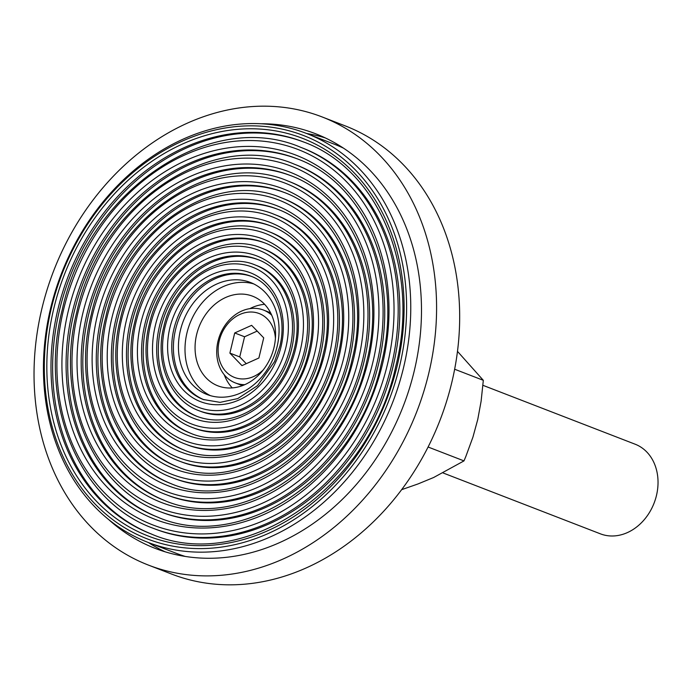 <?xml version="1.0" encoding="UTF-8"?>
<svg xmlns="http://www.w3.org/2000/svg" width="691" height="691" viewBox="0 0 691 691"><rect width="100%" height="100%" fill="white"/><g stroke="black" fill="none" stroke-linecap="round" stroke-linejoin="round"><path stroke-width="1.04" d="M457.468 351.356L483.32 380.318L481.109 401.229L477.766 419.411L472.955 437.066L465.924 456.267L463.981 460.897L433.654 477.498L417.925 483.976L401.678 489.66M428.005 447.207L428.385 446.455M483.32 380.318L454.643 369.227M463.981 460.897L428.334 447.103M443.121 472.972L600.436 533.849A48.059 38.946 -68.8 0 0 656.45 495.559A48.059 38.946 -68.8 0 0 635.124 444.201L482.923 385.31M108.513 519.407A222.295 180.135 -68.8 0 0 155.095 548.352A222.295 180.135 -68.8 0 0 414.168 371.248A222.295 180.135 -68.8 0 0 315.528 133.726A222.295 180.135 -68.8 0 0 261.595 123.767M428.67 373.701A240.313 194.741 111.2 0 1 148.591 565.16A240.313 194.741 111.2 0 1 41.952 308.367A240.313 194.741 111.2 0 1 322.032 116.909A240.313 194.741 111.2 0 1 428.67 373.701M322.032 116.909L345.111 125.84A240.313 194.741 111.2 0 1 451.759 382.633A240.313 194.741 111.2 0 1 171.67 574.091L148.591 565.16M264.618 304.325A48.059 38.946 -68.8 0 0 249.84 308.644M224.255 374.764A48.059 38.946 -68.8 0 0 232.271 387.91M273.981 347.564A48.059 38.946 -68.8 0 0 252.656 296.214A48.059 38.946 -68.8 0 0 196.641 334.504A48.059 38.946 -68.8 0 0 217.967 385.863A48.059 38.946 -68.8 0 0 273.981 347.564M253.657 283.88A60.082 48.69 -68.8 0 0 186.976 332.872A60.082 48.69 -68.8 0 0 210.41 395.649M325.236 137.889A222.295 180.135 -68.8 0 0 306.614 133.493M148.358 542.521A222.295 180.135 -68.8 0 0 165.08 551.798M246.272 363.691L239.734 356.91L244.571 336.767L257.19 331.084M244.804 384.662A39.05 31.648 111.2 0 1 240.356 384.291A39.05 31.648 111.2 0 1 235.337 382.918A39.05 31.648 111.2 0 1 218.857 338.106A39.05 31.648 111.2 0 1 258.503 308.696A39.05 31.648 111.2 0 1 263.521 310.078A39.05 31.648 111.2 0 1 271.701 315.156M263.236 369.927A34.248 27.752 111.2 0 1 238.844 378.625A34.248 27.752 111.2 0 1 219.246 340.827A34.248 27.752 111.2 0 1 254.763 312.332A34.248 27.752 111.2 0 1 275.415 338.46M263.72 337.856L258.892 357.998L241.971 365.625L229.887 353.101L234.715 332.958L251.636 325.34L263.72 337.856M229.887 353.101L239.734 356.91M234.715 332.958L244.571 336.767M50.668 308.048A219.289 177.699 -68.8 0 0 147.978 542.375A219.289 177.699 -68.8 0 0 403.544 367.664A219.289 177.699 -68.8 0 0 306.234 133.346A219.289 177.699 -68.8 0 0 50.668 308.048M147.978 542.375L175.877 553.171A219.289 177.699 -68.8 0 0 185.387 556.471M343.401 148.107A219.289 177.699 -68.8 0 0 334.142 144.143L306.234 133.346M180.411 330.324A60.082 48.69 -68.8 0 0 207.067 394.526A60.082 48.69 -68.8 0 0 277.091 346.657A60.082 48.69 -68.8 0 0 250.427 282.464A60.082 48.69 -68.8 0 0 180.411 330.324M251.766 276.547A66.086 53.553 -68.8 0 0 175.574 329.512A66.086 53.553 -68.8 0 0 204.078 399.795M198.922 410.696L200.563 411.335A78.1 63.296 -68.8 0 0 291.593 349.11A78.1 63.296 -68.8 0 0 256.931 265.655L255.29 265.016C220.058 249.883 173.303 281.945 163.758 326.947C154.568 362.628 170.133 400.305 198.922 410.696A78.1 63.296 -68.8 0 0 289.952 348.471A78.1 63.296 -68.8 0 0 255.29 265.016M258.27 259.738A84.112 68.159 -68.8 0 0 161.072 327.059A84.112 68.159 -68.8 0 0 197.574 416.613M192.418 427.504L194.059 428.144A96.127 77.902 -68.8 0 0 306.096 351.564A96.127 77.902 -68.8 0 0 263.435 248.846L261.794 248.207C218.555 229.611 161.02 269.067 149.256 324.502C137.941 368.441 157.09 414.764 192.418 427.504A96.127 77.902 -68.8 0 0 304.455 350.924A96.127 77.902 -68.8 0 0 261.794 248.207M264.774 242.93A102.13 82.765 -68.8 0 0 146.57 324.615A102.13 82.765 -68.8 0 0 191.07 433.421M185.914 444.313L187.555 444.952A114.153 92.499 -68.8 0 0 320.598 354.008A114.153 92.499 -68.8 0 0 269.939 232.038L268.298 231.399C217.06 209.338 148.729 256.188 134.754 322.049C121.314 374.254 144.048 429.223 185.914 444.313A114.153 92.499 -68.8 0 0 318.948 353.377A114.153 92.499 -68.8 0 0 268.298 231.399M271.278 226.121A120.156 97.371 -68.8 0 0 132.067 322.161A120.156 97.371 -68.8 0 0 184.566 450.23M179.41 461.13L181.051 461.761A132.171 107.105 -68.8 0 0 335.092 356.461A132.171 107.105 -68.8 0 0 276.443 215.229L274.802 214.59C215.575 189.066 136.447 243.301 120.251 319.596C104.687 380.067 131.005 443.682 179.41 461.13A132.171 107.105 -68.8 0 0 333.451 355.822A132.171 107.105 -68.8 0 0 274.802 214.59M277.791 209.313A138.183 111.977 -68.8 0 0 117.565 319.708A138.183 111.977 -68.8 0 0 178.062 467.038M172.905 477.939L174.547 478.569A150.197 121.711 -68.8 0 0 349.594 358.914A150.197 121.711 -68.8 0 0 282.947 198.421L281.306 197.781C214.106 168.794 124.164 230.397 105.749 317.152C88.059 385.88 117.962 458.142 172.905 477.939A150.197 121.711 -68.8 0 0 347.953 358.275A150.197 121.711 -68.8 0 0 281.306 197.781M284.295 192.495A156.201 126.583 -68.8 0 0 103.063 317.264A156.201 126.583 -68.8 0 0 171.558 483.855M166.401 494.747L168.043 495.378A168.224 136.317 -68.8 0 0 364.097 361.358A168.224 136.317 -68.8 0 0 289.451 181.612L287.81 180.973C212.595 148.522 111.873 217.535 91.247 314.699C71.432 391.693 104.928 472.601 166.401 494.747A168.224 136.317 -68.8 0 0 362.455 360.728A168.224 136.317 -68.8 0 0 287.81 180.973M290.799 175.687A174.227 141.189 -68.8 0 0 88.56 314.811A174.227 141.189 -68.8 0 0 165.054 500.664M159.897 511.556L161.539 512.186A186.242 150.923 -68.8 0 0 378.599 363.812A186.242 150.923 -68.8 0 0 295.955 164.804L294.314 164.164C211.109 128.25 99.582 204.648 76.744 312.246C54.805 397.506 91.886 487.069 159.897 511.556A186.242 150.923 -68.8 0 0 376.958 363.172A186.242 150.923 -68.8 0 0 294.314 164.164M297.303 158.878A192.253 155.795 -68.8 0 0 74.058 312.358A192.253 155.795 -68.8 0 0 158.55 517.473M153.393 528.365L155.034 528.995A204.268 165.529 -68.8 0 0 393.101 366.265A204.268 165.529 -68.8 0 0 302.459 147.986L300.818 147.356C209.623 107.977 87.299 191.761 62.242 309.801C38.178 403.328 78.852 501.528 153.393 528.365A204.268 165.529 -68.8 0 0 391.46 365.625A204.268 165.529 -68.8 0 0 300.818 147.356M303.807 142.07A210.271 170.401 -68.8 0 0 59.556 309.913A210.271 170.401 -68.8 0 0 152.046 534.281M51.436 307.823A216.283 175.272 -68.8 0 0 175.203 546.564A216.283 175.272 -68.8 0 0 399.493 366.627A216.283 175.272 -68.8 0 0 275.726 127.887A216.283 175.272 -68.8 0 0 51.436 307.823M173.933 328.873A66.086 53.553 -68.8 0 0 203.258 399.493L220.066 402.369L237.695 398.612L257.518 385.656L274.603 361.531L279.777 346.545C287.611 316.003 274.344 284.545 250.954 276.227A66.086 53.553 -68.8 0 0 173.933 328.873M159.431 326.428A84.112 68.159 -68.8 0 0 196.754 416.302C210.755 421.57 225.421 421.199 240.753 415.187C249.46 411.655 257.57 406.446 265.068 399.553C279.51 385.975 289.253 369.124 294.28 348.998C304.239 310.199 287.387 270.095 257.458 259.419A84.112 68.159 -68.8 0 0 159.431 326.428M144.929 323.975A102.13 82.765 -68.8 0 0 190.25 433.11C234.785 452.588 296.145 410.903 308.782 351.451C320.866 304.394 300.438 255.635 263.962 242.61A102.13 82.765 -68.8 0 0 144.929 323.975M130.426 321.522A120.156 97.371 -68.8 0 0 183.746 449.919C236.279 472.86 308.436 423.79 323.284 353.896C337.493 298.581 313.472 241.176 270.466 225.802A120.156 97.371 -68.8 0 0 130.426 321.522M115.924 319.078A138.183 111.977 -68.8 0 0 177.242 466.727C237.764 493.132 320.719 436.669 337.787 356.349C354.12 292.768 326.515 226.717 276.97 208.993A138.183 111.977 -68.8 0 0 115.924 319.078M101.422 316.625A156.201 126.583 -68.8 0 0 170.737 483.536C239.25 513.404 333.002 449.565 352.289 358.802C370.747 286.955 339.557 212.249 283.474 192.176A156.201 126.583 -68.8 0 0 101.422 316.625M86.919 314.172A174.227 141.189 -68.8 0 0 164.233 500.344C240.744 533.677 345.293 462.434 366.791 361.246C387.375 281.142 352.6 197.79 289.978 175.367A174.227 141.189 -68.8 0 0 86.919 314.172M72.417 311.727A192.253 155.795 -68.8 0 0 157.729 517.153C242.239 553.949 357.584 475.322 381.294 363.699C404.002 275.32 365.634 183.331 296.482 158.559A192.253 155.795 -68.8 0 0 72.417 311.727M57.914 309.274A210.271 170.401 -68.8 0 0 151.225 533.97C243.716 574.221 369.866 488.217 395.796 366.152C420.629 269.507 378.677 168.872 302.986 141.75A210.271 170.401 -68.8 0 0 57.914 309.274M53.855 308.229A213.277 172.836 -68.8 0 0 175.903 543.653A213.277 172.836 -68.8 0 0 397.075 366.213A213.277 172.836 -68.8 0 0 275.027 130.789A213.277 172.836 -68.8 0 0 53.855 308.229M140.869 322.93A105.136 85.2 -68.8 0 0 201.038 438.984A105.136 85.2 -68.8 0 0 310.06 351.512A105.136 85.2 -68.8 0 0 249.892 235.458A105.136 85.2 -68.8 0 0 140.869 322.93M136.032 322.118A111.147 90.072 -68.8 0 0 199.639 444.805A111.147 90.072 -68.8 0 0 314.897 352.332A111.147 90.072 -68.8 0 0 251.291 229.645A111.147 90.072 -68.8 0 0 136.032 322.118M97.362 315.58A159.206 129.018 -68.8 0 0 188.47 491.318A159.206 129.018 -68.8 0 0 353.567 358.862A159.206 129.018 -68.8 0 0 262.459 183.124A159.206 129.018 -68.8 0 0 97.362 315.58M92.525 314.768A165.218 133.89 -68.8 0 0 187.071 497.14A165.218 133.89 -68.8 0 0 358.396 359.683A165.218 133.89 -68.8 0 0 263.858 177.311A165.218 133.89 -68.8 0 0 92.525 314.768M169.874 327.836A69.091 55.988 -68.8 0 0 209.408 404.097A69.091 55.988 -68.8 0 0 281.056 346.614A69.091 55.988 -68.8 0 0 241.522 270.354A69.091 55.988 -68.8 0 0 169.874 327.836M165.037 327.016A75.094 60.86 -68.8 0 0 208.017 409.91A75.094 60.86 -68.8 0 0 285.893 347.435A75.094 60.86 -68.8 0 0 242.912 264.541A75.094 60.86 -68.8 0 0 165.037 327.016M126.367 320.486A123.162 99.806 -68.8 0 0 196.849 456.431A123.162 99.806 -68.8 0 0 324.563 353.965A123.162 99.806 -68.8 0 0 254.081 218.019A123.162 99.806 -68.8 0 0 126.367 320.486M121.53 319.665A129.165 104.678 -68.8 0 0 195.449 462.244A129.165 104.678 -68.8 0 0 329.4 354.785A129.165 104.678 -68.8 0 0 255.48 212.206A129.165 104.678 -68.8 0 0 121.53 319.665M155.371 325.383A87.118 70.594 -68.8 0 0 205.218 421.545A87.118 70.594 -68.8 0 0 295.558 349.067A87.118 70.594 -68.8 0 0 245.711 252.906A87.118 70.594 -68.8 0 0 155.371 325.383M150.534 324.563A93.121 75.466 -68.8 0 0 203.828 427.358A93.121 75.466 -68.8 0 0 300.395 349.879A93.121 75.466 -68.8 0 0 247.102 247.093A93.121 75.466 -68.8 0 0 150.534 324.563M111.864 318.033A141.189 114.412 -68.8 0 0 192.659 473.879A141.189 114.412 -68.8 0 0 339.065 356.418A141.189 114.412 -68.8 0 0 258.27 200.571A141.189 114.412 -68.8 0 0 111.864 318.033M107.027 317.212A147.192 119.284 -68.8 0 0 191.26 479.692A147.192 119.284 -68.8 0 0 343.902 357.23A147.192 119.284 -68.8 0 0 259.669 194.758A147.192 119.284 -68.8 0 0 107.027 317.212M68.357 310.682A195.259 158.23 -68.8 0 0 180.092 526.214A195.259 158.23 -68.8 0 0 382.572 363.768A195.259 158.23 -68.8 0 0 270.837 148.237A195.259 158.23 -68.8 0 0 68.357 310.682M63.529 309.862A201.262 163.093 -68.8 0 0 178.693 532.027A201.262 163.093 -68.8 0 0 387.401 364.58A201.262 163.093 -68.8 0 0 272.228 142.424A201.262 163.093 -68.8 0 0 63.529 309.862M82.86 313.135A177.233 143.624 -68.8 0 0 184.281 508.766A177.233 143.624 -68.8 0 0 368.07 361.315A177.233 143.624 -68.8 0 0 266.648 165.685A177.233 143.624 -68.8 0 0 82.86 313.135M78.023 312.315A183.236 148.496 -68.8 0 0 182.882 514.579A183.236 148.496 -68.8 0 0 372.898 362.136A183.236 148.496 -68.8 0 0 268.048 159.863A183.236 148.496 -68.8 0 0 78.023 312.315M235.337 382.918L242.394 385.647M263.521 310.078L270.578 312.807"/></g></svg>
